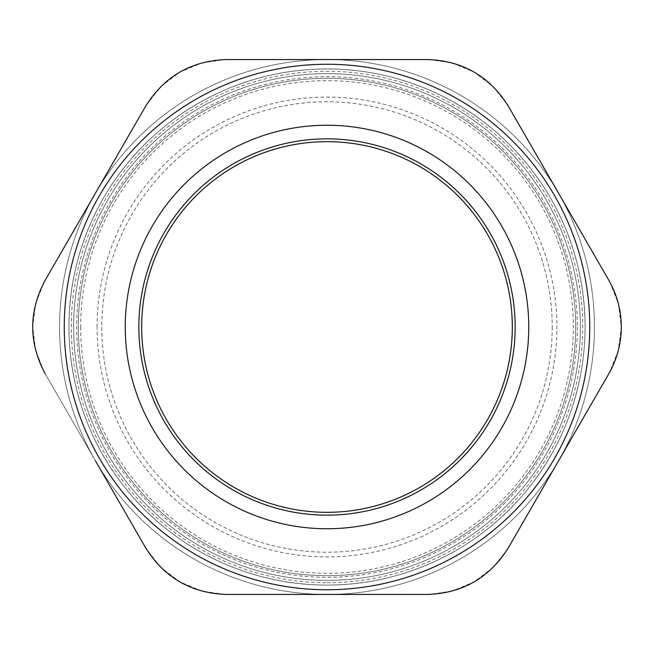 <?xml version="1.0" encoding="UTF-8"?>
<svg xmlns="http://www.w3.org/2000/svg" width="654" height="654" viewBox="0 0 654 654"><rect width="100%" height="100%" fill="white"/><g stroke="black" fill="none" stroke-linecap="round" stroke-linejoin="round"><path stroke-width="0.49" stroke-dasharray="3.27 2.45" d="M73.632 327A253.368 253.368 0 0 0 453.68 546.425A253.368 253.368 0 0 0 453.68 107.575A253.368 253.368 0 0 0 73.632 327A253.368 253.368 0 0 1 327 73.632A253.368 253.368 0 0 1 580.368 327A253.368 253.368 0 0 0 200.32 107.575A253.368 253.368 0 0 0 200.32 546.425A253.368 253.368 0 0 0 580.368 327A253.368 253.368 0 0 1 200.32 546.425A253.368 253.368 0 0 1 200.32 107.575A253.368 253.368 0 0 1 580.368 327A253.368 253.368 0 0 1 327 580.368A253.368 253.368 0 0 1 73.632 327M68.94 327A258.06 258.06 0 0 0 456.026 550.488A258.06 258.06 0 0 0 456.026 103.512A258.06 258.06 0 0 0 68.94 327A258.06 258.06 0 0 0 456.026 550.488A258.06 258.06 0 0 0 456.026 103.512A258.06 258.06 0 0 0 68.94 327M64.247 327A262.753 262.753 0 0 0 458.372 554.551A262.753 262.753 0 0 0 458.372 99.449A262.753 262.753 0 0 0 64.247 327A262.753 262.753 0 0 1 327 64.247A262.753 262.753 0 0 1 589.753 327A262.753 262.753 0 0 1 327 589.753A262.753 262.753 0 0 1 64.247 327M44.93 280.68L45.273 280.084A93.841 93.841 0 0 0 45.273 373.916L44.93 373.32M145.85 548.126L45.273 373.916C28.531 342.639 28.531 311.361 45.273 280.084L145.85 105.874M226.08 59.563L226.766 59.555A93.841 93.841 0 0 0 145.499 106.479L95.386 193.282A267.445 267.445 0 0 0 327 594.445A267.445 267.445 0 0 0 558.614 193.282A267.445 267.445 0 0 0 95.386 193.282L145.499 106.479C164.219 76.338 191.311 60.699 226.766 59.555L427.92 59.563M508.15 105.874L508.501 106.479A93.841 93.841 0 0 0 427.234 59.555L327 59.555L427.234 59.555C462.689 60.699 489.781 76.338 508.501 106.479L608.727 280.084C625.469 311.361 625.469 342.639 608.727 373.916A93.841 93.841 0 0 0 608.727 280.084L558.614 193.282A267.445 267.445 0 0 0 95.386 193.282A267.445 267.445 0 0 0 327 594.445A267.445 267.445 0 0 0 558.614 193.282L508.501 106.479C489.781 76.338 462.689 60.699 427.234 59.555L226.766 59.555C191.311 60.699 164.219 76.338 145.499 106.479L45.273 280.084C28.531 311.361 28.531 342.639 45.273 373.916L145.499 547.521A93.841 93.841 0 0 0 226.766 594.445L226.08 594.437M609.029 373.385L508.15 548.126M427.92 594.437L427.234 594.445A93.841 93.841 0 0 0 508.501 547.521C489.781 577.662 462.689 593.301 427.234 594.445L226.766 594.445C191.311 593.301 164.219 577.662 145.499 547.521C164.219 577.662 191.311 593.301 226.766 594.445L427.234 594.445C462.689 593.301 489.781 577.662 508.501 547.521L608.727 373.916C617.074 359.193 621.267 343.554 621.3 327C621.267 310.446 617.074 294.807 608.727 280.084C625.469 311.361 625.469 342.639 608.727 373.916L558.614 460.718A267.445 267.445 0 0 0 327 59.555A267.445 267.445 0 0 0 95.386 460.718A267.445 267.445 0 0 0 558.614 460.718M327 582.714A255.714 255.714 0 0 0 548.453 199.143A255.714 255.714 0 0 0 105.547 199.143A255.714 255.714 0 0 0 327 582.714M552.213 327A225.213 225.213 0 0 1 214.389 522.039A225.213 225.213 0 0 1 214.389 131.961A225.213 225.213 0 0 1 552.213 327A225.213 225.213 0 0 0 327 101.787A225.213 225.213 0 0 0 101.787 327A225.213 225.213 0 0 0 327 552.213A225.213 225.213 0 0 0 552.213 327M575.675 327A248.675 248.675 0 0 1 202.658 542.362A248.675 248.675 0 0 1 202.658 111.638A248.675 248.675 0 0 1 575.675 327A248.675 248.675 0 0 0 202.658 111.638A248.675 248.675 0 0 0 202.658 542.362A248.675 248.675 0 0 0 575.675 327M589.753 327A262.753 262.753 0 0 0 195.628 99.449A262.753 262.753 0 0 0 195.628 554.551A262.753 262.753 0 0 0 589.753 327A262.753 262.753 0 0 0 195.628 99.449A262.753 262.753 0 0 0 195.628 554.551A262.753 262.753 0 0 0 589.753 327M577.319 327A250.319 250.319 0 0 1 327 577.319A250.319 250.319 0 0 1 76.681 327A250.319 250.319 0 0 1 327 76.681A250.319 250.319 0 0 1 577.319 327M429.376 59.579L452.061 62.898M452.315 62.972L474.15 72.128L493.002 86.467M493.181 86.647L507.406 104.632M608.8 280.206L609.054 280.648M609.781 281.948L618.251 303.268M618.308 303.505L621.3 327L618.308 350.495M618.251 350.74L609.781 372.052M507.406 549.368L493.181 567.353M493.002 567.541L474.15 581.872L452.315 591.028M452.061 591.102L429.376 594.421M224.624 594.421L201.939 591.102M201.685 591.028L179.85 581.872L160.998 567.533M160.819 567.353L146.594 549.368M44.219 372.052L35.749 350.74M35.692 350.495L32.7 327L35.692 303.505M35.749 303.26L44.219 281.948M146.594 104.632L160.819 86.647M160.998 86.459L179.85 72.128L201.685 62.972M201.939 62.898L224.624 59.579M80.671 327A246.329 246.329 0 0 0 450.165 540.327A246.329 246.329 0 0 0 450.165 113.673A246.329 246.329 0 0 0 80.671 327M97.094 327A229.906 229.906 0 0 1 441.957 127.898A229.906 229.906 0 0 1 441.957 526.102A229.906 229.906 0 0 1 97.094 327M580.368 327A253.368 253.368 0 0 0 200.32 107.575A253.368 253.368 0 0 0 200.32 546.425A253.368 253.368 0 0 0 580.368 327M558.614 193.282L508.501 106.479C489.781 76.338 462.689 60.699 427.234 59.555M327 59.555L226.766 59.555C191.311 60.699 164.219 76.338 145.499 106.479M95.386 193.282L45.273 280.084C28.531 311.361 28.531 342.639 45.273 373.916M95.386 460.718L145.499 547.521C164.219 577.662 191.311 593.301 226.766 594.445M508.501 547.521C489.781 577.662 462.689 593.301 427.234 594.445L327 594.445M327 585.06C248.43 585.543 170.866 547.545 123.091 485.17C74.556 423.383 57.037 338.797 77.049 262.826C96.113 186.603 152.218 120.925 224.51 90.162C291.455 60.797 370.892 62.04 436.88 93.497C508.174 126.516 562.178 193.927 578.847 270.707C596.456 347.274 576.288 431.264 525.841 491.497C477.829 550.194 402.831 585.485 327 585.06"/><path stroke-width="0.98" d="M141.665 327A185.335 185.335 0 0 1 419.664 166.5A185.335 185.335 0 0 1 419.664 487.5A185.335 185.335 0 0 1 141.665 327M327 141.665A185.335 185.335 0 0 1 487.5 419.664A185.335 185.335 0 0 1 166.5 419.664A185.335 185.335 0 0 1 327 141.665M45.273 373.916C28.531 342.639 28.531 311.361 45.273 280.084L145.499 106.479C164.219 76.338 191.311 60.699 226.766 59.555L427.234 59.555C462.689 60.699 489.781 76.338 508.501 106.479L608.727 280.084C617.074 294.807 621.267 310.446 621.3 327C621.267 343.554 617.074 359.193 608.727 373.916L508.501 547.521C489.781 577.662 462.689 593.301 427.234 594.445L226.766 594.445C191.311 593.301 164.219 577.662 145.499 547.521L95.386 460.718M327 64.247A262.753 262.753 0 0 0 64.247 327A262.753 262.753 0 0 0 327 589.753A262.753 262.753 0 0 0 589.753 327A262.753 262.753 0 0 0 327 64.247A262.753 262.753 0 0 0 64.247 327A262.753 262.753 0 0 0 327 589.753A262.753 262.753 0 0 0 589.753 327A262.753 262.753 0 0 0 327 64.247M427.92 59.563L429.376 59.579M507.406 104.632L508.15 105.874M427.234 59.555L327 59.555M558.614 193.282L608.8 280.206M609.054 280.648L609.781 281.948M609.781 372.052L609.029 373.385M558.614 460.718L508.501 547.521M508.15 548.126L507.406 549.368M429.376 594.421L427.92 594.437M327 594.445L226.766 594.445M226.08 594.437L224.624 594.421M146.594 549.368L145.85 548.126M44.93 373.32L44.219 372.052M44.219 281.948L44.93 280.68M95.386 193.282L145.499 106.479M145.85 105.874L146.594 104.632M224.624 59.579L226.08 59.563M327 138.852A188.148 188.148 0 0 0 164.056 421.078A188.148 188.148 0 0 0 489.944 421.078A188.148 188.148 0 0 0 327 138.852M327 125.241A201.759 201.759 0 0 0 152.276 427.88A201.759 201.759 0 0 0 501.724 427.88A201.759 201.759 0 0 0 327 125.241"/></g></svg>
